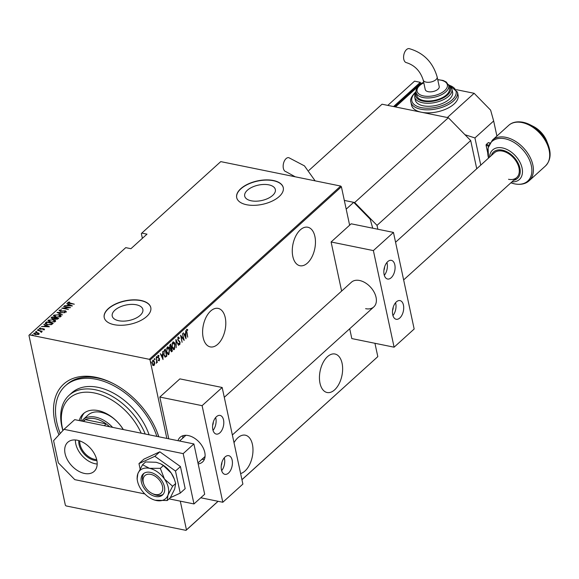<?xml version="1.0" encoding="UTF-8"?>
<svg xmlns="http://www.w3.org/2000/svg" width="579" height="579" viewBox="0 0 579 579"><rect width="100%" height="100%" fill="white"/><g stroke="black" fill="none" stroke-linecap="round" stroke-linejoin="round"><path stroke-width="0.87" d="M58.971 434.822A65.492 42.716 47.8 0 1 95.839 377.269A65.492 42.716 47.8 0 1 112.565 383.211A65.492 42.716 47.8 0 1 157.343 432.672A65.492 42.716 47.8 0 1 158.791 436.783M158.689 436.761A63.111 41.167 -132.2 0 0 157.104 432.064M113.151 383.515A63.111 41.167 -132.2 0 0 97.605 378.073A63.111 41.167 -132.2 0 0 66.686 384.622L65.347 385.831A63.111 41.167 -132.2 0 0 60.223 433.461M210.647 311.046A19.65 11.139 101.5 0 0 202.607 331.753A19.65 11.139 101.5 0 0 210.286 346.901A19.65 11.139 101.5 0 0 217.769 344.252A19.65 11.139 101.5 0 0 225.803 323.545A19.65 11.139 101.5 0 0 218.131 308.397A19.65 11.139 101.5 0 0 210.647 311.046M300.306 229.877A19.65 11.139 101.5 0 0 292.265 250.584A19.65 11.139 101.5 0 0 299.936 265.732A19.65 11.139 101.5 0 0 307.42 263.083A19.65 11.139 101.5 0 0 315.461 242.377A19.65 11.139 101.5 0 0 307.782 227.229A19.65 11.139 101.5 0 0 300.306 229.877M327.482 356.664A19.65 11.139 101.5 0 0 319.442 377.37A19.65 11.139 101.5 0 0 327.121 392.519A19.65 11.139 101.5 0 0 334.604 389.87A19.65 11.139 101.5 0 0 342.638 369.163A19.65 11.139 101.5 0 0 334.966 354.015A19.65 11.139 101.5 0 0 327.482 356.664M240.625 473.557A19.65 11.139 101.5 0 0 244.946 471.038A19.65 11.139 101.5 0 0 252.987 450.332A19.65 11.139 101.5 0 0 245.308 435.184A19.65 11.139 101.5 0 0 237.824 437.833A19.65 11.139 101.5 0 0 234.01 442.689M118.746 320.73A15.669 7.882 -12.1 0 0 135.406 318.407A15.669 7.882 -12.1 0 0 142.868 309.476A15.669 7.882 -12.1 0 0 136.355 304.786A15.669 7.882 -12.1 0 0 119.687 307.109A15.669 7.882 -12.1 0 0 112.225 316.04A15.669 7.882 -12.1 0 0 118.746 320.73M251.221 200.79A15.669 7.882 -12.1 0 0 267.882 198.474A15.669 7.882 -12.1 0 0 275.343 189.536A15.669 7.882 -12.1 0 0 268.83 184.853A15.669 7.882 -12.1 0 0 252.169 187.169A15.669 7.882 -12.1 0 0 244.7 196.107A15.669 7.882 -12.1 0 0 251.221 200.79M246.596 204.734A23.811 11.978 -12.1 0 0 271.92 201.21A23.811 11.978 -12.1 0 0 283.269 187.625A23.811 11.978 -12.1 0 0 273.36 180.503A23.811 11.978 -12.1 0 0 248.036 184.035A23.811 11.978 -12.1 0 0 236.695 197.613A23.811 11.978 -12.1 0 0 246.596 204.734M283.283 187.726A23.811 11.978 -12.1 0 0 273.404 180.706A23.811 11.978 -12.1 0 0 248.167 184.194A23.811 11.978 -12.1 0 0 236.717 197.714M114.121 324.674A23.811 11.978 -12.1 0 0 139.445 321.142A23.811 11.978 -12.1 0 0 150.786 307.565A23.811 11.978 -12.1 0 0 140.885 300.443A23.811 11.978 -12.1 0 0 115.561 303.968A23.811 11.978 -12.1 0 0 104.22 317.553A23.811 11.978 -12.1 0 0 114.121 324.674M150.808 307.666A23.811 11.978 -12.1 0 0 140.929 300.646A23.811 11.978 -12.1 0 0 115.691 304.127A23.811 11.978 -12.1 0 0 104.242 317.647M218.109 501.305L186.011 530.364L66.071 505.923L65.362 505.206L28.95 335.35L29.399 334.865L149.339 359.306L340.691 186.062L341.4 186.785L349.629 225.195M152.885 360.232L154.535 361.904L154.636 363.988L154.021 365.559L153.051 365.429L152.371 363.858L152.885 360.232L153.406 360.044M154.115 364.618L153.638 365.479L154.021 365.559L153.051 365.429M156.207 357.33L157.307 362.483L156.902 361.94L156.272 363.315L156.663 361.093L156.207 357.33M159.203 360.109L158.928 360.695L159.312 360.775L158.61 360.536L159.326 359.183L157.944 357.424L158.233 355.39L158.979 355.549L158.183 357.178L159.558 358.937L159.312 360.775L158.61 360.536M158.682 359.935L159.182 360.131M158.233 355.39L158.979 355.549L158.545 355.933M158.914 356.172L157.929 356.005M165.087 357.113L163.785 354.565L164.472 349.846L165.333 349.072L166.839 356.114L165.21 357.149M171.905 350.671L171.456 351.511L171.84 351.591L170.61 350.613L170.595 348.84L169.661 347.538L170.11 344.744L170.856 344.071L172.368 351.113L171.312 351.829M175.9 339.504L178.607 345.46L176.161 340.886L176.146 347.69L175.9 339.504M182.443 333.576L184.194 340.401L181.14 336.537L182.095 342.305L180.583 335.263L183.63 339.113L182.443 333.576M186.974 332.288L187.734 337.195L186.72 332.44L186.836 329.386L187.683 329.589L187.654 330.262L186.974 330.124L186.677 332.23M186.836 329.386L187.683 329.589L187.27 330.081M187.654 330.262L186.974 330.124M341.4 186.785L150.041 360.029L166.846 438.419M180.293 501.153L186.46 529.879L218.037 501.291M241.935 479.658L377.812 356.635L241.95 479.723M374.946 343.289L377.812 356.635M186.054 338.715L183.282 332.816L184.412 334.488L185.584 333.432L185.743 330.587L185.96 338.701M178.209 337.195L179.374 337.977L179.215 338.549L178.354 337.926L178.071 339.605L180.098 342.363L179.787 344.606L178.817 344.064L178.947 343.427L179.664 343.861L179.866 342.609L177.833 339.815L178.585 337.072M178.831 338.469L177.97 337.846L178.585 337.854L177.804 338.085M179.758 343.745L179.461 344.715M178.947 343.427L179.664 343.861M172.795 342.095C173.961 341.762 174.706 342.551 175.024 344.462L174.402 349.484L173.714 349.723L172.151 347.103L172.795 342.095L173.468 341.871M167.266 347.096C168.438 346.763 169.184 347.552 169.502 349.463L168.88 354.486L168.185 354.724L166.629 352.104L167.266 347.096L167.946 346.872M163.061 359.537L160.289 353.639L161.418 355.311L162.59 354.247L162.75 351.41L162.967 359.516M156.46 356.563L157.213 357.011L157.097 357.815L156.844 356.642M154.238 358.575L154.991 359.023L154.875 359.827L154.622 358.654M150.634 361.839L151.387 362.288L151.271 363.091L151.018 361.918M340.691 186.062L220.751 161.621L141.804 233.098L141.356 233.583L142.376 238.338M37.657 333.135L39.111 333.75L39.032 333.345L39.046 334.235L35.406 334.691L33.958 333.2L37.57 332.737L39.032 333.345L39.046 334.235M33.727 333.721L34.639 333.258M41.066 332.078L40.4 331.166L37.346 330.225L42.267 331.224L41.297 331.297L41.565 331.955L40.776 331.905L41.066 331.622L41.145 332.122M41.652 332.353L41.565 331.955M44.337 329.444L43.092 329.798L43.736 329.313L43.367 328.923L40.125 329.19L39.314 328.351L40.566 327.953L40.863 328.192L39.922 328.467L40.335 328.966L42.73 328.626L44.453 329.183M43.816 329.675L43.367 328.923M39.184 328.655L39.9 328.488L40.392 329.234M45.611 322.742L46.472 321.96L53.203 323.335L51.517 324.587L47.471 324.696L45.184 323.509L46.472 321.96M52.001 316.959L58.725 318.334L55.678 319.239L54.556 318.667L52.284 318.819L51.256 317.632L52.001 316.959L52.342 317.415M51.039 318.103L52.088 317.364M57.046 312.392L64.971 312.674L58.313 312.682L62.51 314.904L57.06 312.486M63.589 306.465L70.558 307.623L63.393 308.223L68.452 309.526L61.729 308.151L68.879 307.543L63.589 306.465M68.517 302.578L74.336 304.199L69.552 303.49L67.844 302.419L69.292 301.97L69.668 302.209L68.517 302.578L68.611 303.273M67.7 302.737L68.611 302.513M29.399 334.865L125.744 247.638L130.934 248.695L146.994 234.155L141.804 233.098M72.418 305.936L64.428 305.705L67.229 305.56L68.402 304.503L66.889 303.476L72.418 305.936M59.905 310.38L60.498 311.104L65.376 310.764L66.281 311.683L64.428 312.103L65.622 311.516L65.166 310.988L60.252 311.314L59.217 310.235L61.526 309.779L59.905 310.38L59.912 310.865M65.644 311.965L65.166 310.988M59.058 310.605L59.984 310.315M58.754 314.542C60.6 314.824 61.316 315.497 60.896 316.554L55.902 317.154L53.514 315.801L53.804 315.135L58.819 314.824M61.164 315.902L60.896 316.554M53.232 319.543C55.077 319.825 55.794 320.498 55.374 321.555L50.38 322.156L47.992 320.802L48.281 320.136L53.29 319.825M55.642 320.904L55.374 321.555M49.418 326.759L41.427 326.527L44.236 326.382L45.401 325.326L43.895 324.298L49.418 326.759M38.011 330.008L38.807 329.907L38.721 329.509L39.046 329.835L37.925 329.61L39.046 329.835M35.789 332.02L36.586 331.919L36.499 331.514L36.824 331.847L35.703 331.622L36.824 331.847M32.185 335.284L32.989 335.183L32.902 334.778L33.22 335.111L32.098 334.879L33.22 335.111M186.011 530.364L186.46 529.879M150.041 360.029L149.339 359.306M67.482 305.813L68.402 304.503L68.959 304.764L68.047 305.589L71.087 305.698L68.966 304.757M66.976 303.866L66.889 303.476M71.094 305.712L71.666 305.965M68.908 307.673L69.342 307.76M63.017 308.419L63.422 308.383M59.992 310.778L60.585 311.502M65.463 311.162L66.368 312.081M65.709 311.915L65.246 311.386L65.709 311.915M57.82 312.819L58.341 312.841M58.392 313.073L58.313 312.682M59.854 315.222L61.171 316.098M53.601 316.004L53.804 315.135M53.89 315.541L54.831 315.041M54.339 316.062L54.918 316.887M59.905 317.075L60.426 316.054M56.206 317.212L60.194 316.423L60.419 315.859L60.505 316.257M60.281 316.829L58.515 314.759L54.506 315.266L54.346 316.272M54.506 315.266L56.149 316.937M54.976 317.951L55.533 318.066M57.82 318.53L58.378 318.645M54.288 318.819L54.947 317.828L52.45 317.321L51.915 318.341M52.182 318.045L52.617 319M57.364 319.253L57.799 318.407L55.642 317.965L55.316 318.79M55.562 318.515L55.989 319.427M57.553 319.109L57.799 318.407M55.96 319.29L57.466 318.703M55.475 318.117L55.91 319.022M54.281 318.768L54.947 317.828M52.588 318.87L54.202 318.414M52.096 317.639L52.53 318.602M54.325 320.223L55.649 321.099M48.071 321.005L48.281 320.136M48.368 320.542L49.309 320.042M48.817 321.063L49.389 321.888M54.383 322.076L54.904 321.055M50.684 322.214L54.672 321.425L54.896 320.86L54.983 321.258M54.759 321.83L52.993 319.76L48.976 320.267L48.824 321.273M48.976 320.267L50.626 321.938M52.298 323.531L52.855 323.647M45.285 323.712L45.698 323.147M51.111 324.732L52.269 323.408L46.928 322.322L45.973 323.372L46.494 324.435M51.104 324.725L52.269 323.408M47.775 324.754L51.024 324.334M45.973 323.372L47.717 324.479M44.482 326.636L45.401 325.326L45.958 325.586L45.046 326.411L48.665 326.788M43.975 324.689L43.895 324.298M48.144 326.766L45.973 325.572M43.823 329.719L43.454 329.321L43.823 329.719M40.009 328.872L40.421 329.371L40.009 328.872M43.671 329.104L44.424 329.849M40.704 331.297L41.326 331.42M41.095 332.194L40.487 331.572M34.487 333.938L34.791 334.532M38.46 334.568L38.598 333.909M35.703 334.742L38.612 333.714L38.699 334.119M38.532 334.51L37.324 332.954L34.566 333.323L34.472 334.141M34.566 333.323L35.645 334.474M186.452 329.306L187.299 329.509M187.27 330.182L186.793 329.979L187.27 330.182M183.297 332.802L184.412 334.488M185.475 333.526L185.504 334.242M185.62 337.362L185.649 338.006M185.613 334.264L184.31 335.017L185.736 337.383L185.613 334.264L184.694 335.096L185.736 337.383M184.31 335.017L184.694 335.096M183.55 339.099L183.717 339.895M180.67 335.682L183.63 339.113M177.825 337.116L179.374 337.977M177.688 339.526L178.318 340.206M177.934 340.134L179.714 341.429M179.331 341.349L179.714 342.283M178.564 343.347L179.28 343.781L178.564 343.347M175.864 340.191L178.607 345.46M174.699 347.979L174.018 349.405L174.402 349.484M174.018 349.405L173.519 349.658M173.28 341.856L174.409 343.513M173.331 342.616L172.108 343.492M172.383 347.972L173.468 348.884M172.39 346.886L174.236 348.768L174.786 344.679L172.962 342.811L172.093 346.828M173.28 348.876L174.236 348.768M172.571 342.732L173.135 342.536M170.544 344.346L170.689 344.99M171.261 347.69L171.398 348.334M171.977 351.033L172.368 351.113M169.517 347.241L170.074 348.08L171.333 347.624L170.769 345.004L169.9 347.32L170.646 348.145M170.769 345.004L169.618 345.779M170.465 350.309L171.254 350.823M170.559 350.324L171.645 350.903L171.08 350.954M171.645 350.903L171.485 348.348L170.588 348.833M170.935 348.42L171.326 348.5L170.848 350.389M170.031 345.25L170.414 345.33M169.177 352.98L168.496 354.406L168.88 354.486M168.496 354.406L167.997 354.659M167.751 346.857L168.88 348.515M167.809 347.617L166.586 348.493M166.861 352.973L167.946 353.885M166.868 351.887L168.713 353.769L169.263 349.68L167.432 347.813L166.571 351.829M167.751 353.878L168.713 353.769M167.049 347.733L167.613 347.538M165.022 349.347L165.16 349.991M166.376 355.672L166.839 356.114M166.455 356.034L165.898 356.541L166.282 356.621M165.898 356.541L164.957 357.091M164.031 355.499L164.957 356.295M163.727 354.29L165.341 356.375L166.448 355.607L165.247 350.006L163.647 351.46M164.776 356.288L165.341 356.375M163.777 351.127L164.161 351.207L164.023 354.355M165.247 350.006L164.161 351.207M160.303 353.624L161.418 355.311M162.482 354.348L162.504 355.057M162.627 358.184L162.648 358.828M162.619 355.086L161.309 355.839L162.735 358.206L162.619 355.086L161.693 355.919L162.735 358.206M161.309 355.839L161.693 355.919M158.928 360.695L158.226 360.456M158.299 359.863L158.798 360.058M157.85 355.311L158.595 355.47M158.53 356.092L157.995 355.933L158.53 356.092M157.792 357.098L158.357 357.605M157.973 357.533L158.784 357.851M158.4 357.771L159.297 358.227M158.914 358.148L159.174 358.857M156.829 356.932L156.714 357.742M156.677 361.245L156.822 361.918M156.431 362.62L156.279 363.055M154.607 358.944L154.492 359.754M153.638 365.479L152.661 365.356M153.218 360.044L154 361.274M153.247 360.731L152.393 361.108M152.516 364.408L153.297 364.973M152.61 363.641L153.891 364.929L154.289 362.114L153.015 360.862L152.313 363.576M153.109 364.98L153.891 364.929M152.632 360.782L153.051 360.645M151.003 362.208L150.887 363.011M141.211 433.201A51.198 33.394 -132.2 0 0 94.413 392.982A51.198 33.394 -132.2 0 0 62.995 430.45M62.894 430.559A53.579 34.95 47.8 0 1 69.067 395.319A53.579 34.95 47.8 0 1 95.318 389.761A53.579 34.95 47.8 0 1 145.22 434.011M123.175 429.524A26.193 17.088 -132.2 0 0 100.949 412.299A26.193 17.088 -132.2 0 0 88.117 415.013L82.761 419.862A26.193 17.088 47.8 0 1 95.6 417.141A26.193 17.088 47.8 0 1 112.601 427.367M84.36 412.885A30.361 19.802 -132.2 0 0 80.799 420.882M79.236 420.571A30.361 19.802 47.8 0 1 83.311 413.739A30.361 19.802 47.8 0 1 98.191 410.591A30.361 19.802 47.8 0 1 123.341 429.553M156.858 436.385A63.111 41.167 -132.2 0 0 96.273 379.288A63.111 41.167 -132.2 0 0 65.347 385.831M149.1 434.807A53.579 34.95 -132.2 0 0 97.996 387.337A53.579 34.95 -132.2 0 0 71.738 392.895L69.067 395.319M96.896 460.58A15.597 10.176 47.8 0 1 94.471 460.334A15.597 10.176 47.8 0 1 78.802 440.597M79.757 440.901A14.888 9.705 -132.2 0 0 94.746 459.371A14.888 9.705 -132.2 0 0 96.686 459.603M109.634 426.759A25.006 16.313 -132.2 0 0 106.189 423.893A25.006 16.313 -132.2 0 0 95.144 418.755A25.006 16.313 -132.2 0 0 85.395 419.652A25.006 16.313 -132.2 0 0 82.927 421.317M104.234 425.659L106.189 423.893L85.395 419.652L83.441 421.425M81.625 421.056A26.193 17.088 47.8 0 1 82.761 419.862M395.566 242.246L494.321 152.842A16.668 10.871 47.8 0 1 502.492 151.112A16.668 10.871 47.8 0 1 517.018 162.757A16.668 10.871 47.8 0 1 516.7 177.558A16.668 10.871 47.8 0 1 508.528 179.287M476.741 168.757L470.698 140.567L377.03 225.369L354.674 202.534L344.324 200.421L353.711 202.339L346.191 209.142M377.863 229.241L377.03 225.369M354.674 202.534L448.341 117.725L382.031 104.213L308.882 170.443M448.341 117.725L470.698 140.567M150.323 472.348A14.287 9.322 -132.2 0 0 143.317 473.832A14.287 9.322 -132.2 0 0 143.049 486.512A14.287 9.322 -132.2 0 0 155.498 496.5A14.287 9.322 -132.2 0 0 162.496 495.016A14.287 9.322 -132.2 0 0 162.771 482.336A14.287 9.322 -132.2 0 0 150.323 472.348M160.311 468.346L149.462 468.324L142.557 464.727L137.867 473.658A19.049 12.427 -132.2 0 0 137.411 480.679A19.049 12.427 -132.2 0 0 141.319 489.762A19.049 12.427 -132.2 0 0 155.107 500.22L167.215 500.546L170.277 497.774L174.641 489.132L175.698 483.487L172.636 486.259L164.501 479.086L160.311 468.346L163.372 465.574L171.189 473.029L174.257 478.949L175.698 483.487M167.215 500.546L167.953 495.19L172.636 486.259M142.557 464.727L145.618 461.955L156.149 462.266L160.549 463.757L163.372 465.574M155.107 500.22A19.049 12.427 -132.2 0 0 156.359 500.524A19.049 12.427 -132.2 0 0 167.953 495.19A19.049 12.427 -132.2 0 0 164.501 479.086A19.049 12.427 -132.2 0 0 149.462 468.324A19.049 12.427 -132.2 0 0 137.867 473.658L137.129 479.021M160.549 463.757L161.013 463.996A19.049 12.427 47.8 0 1 171.189 473.029A19.049 12.427 -132.2 0 1 174.04 478.384L174.257 478.949M170.327 497.687L180.228 493.127L185.179 488.647L180.445 466.565L159.818 451.808L143.925 459.125L138.974 463.605L140.118 468.925M180.228 493.127L175.495 471.053L180.445 466.565M175.495 471.053L154.868 456.288L159.818 451.808M154.868 456.288L138.974 463.605M75.4 439.968A19.65 12.818 -132.2 0 0 95.202 463.757A19.65 12.818 -132.2 0 0 97.185 464.032M77.383 440.243A19.65 12.818 -132.2 0 0 67.757 442.284A19.65 12.818 -132.2 0 0 67.381 459.719A19.65 12.818 -132.2 0 0 84.498 473.448A19.65 12.818 -132.2 0 0 94.124 471.407A19.65 12.818 -132.2 0 0 94.5 453.972A19.65 12.818 -132.2 0 0 77.383 440.243M169.075 498.859L193.972 503.94L183.188 453.625L64.016 429.343L53.579 440.684L58.327 462.824L74.8 479.651L144.801 493.916M193.972 503.94L204.677 494.242L193.893 443.934L74.72 419.645L64.016 429.343M183.188 453.625L193.893 443.934M315.142 180.858L304.453 165.869L288.791 157.669A7.143 4.053 101.5 0 0 286.069 158.632A7.143 4.053 101.5 0 0 283.153 166.159A7.143 4.053 101.5 0 0 285.939 171.666L295.239 176.798M372.724 228.198L370.184 219.166L353.711 202.339M221.265 465.581A4.762 2.7 101.5 0 0 221.931 462.303M212.638 425.326A4.762 2.7 101.5 0 0 213.304 422.055M177.992 440.691A16.668 10.871 47.8 0 1 180.127 437.297A16.668 10.871 47.8 0 1 188.298 435.567A16.668 10.871 47.8 0 1 202.824 447.22A16.668 10.871 47.8 0 1 202.505 462.013A16.668 10.871 47.8 0 1 198.344 463.902M216.452 416.699A9.525 5.399 -78.5 0 1 220.078 415.418A9.525 5.399 -78.5 0 1 223.805 422.764A9.525 5.399 -78.5 0 1 219.904 432.803A9.525 5.399 -78.5 0 1 216.278 434.084A9.525 5.399 -78.5 0 1 212.558 426.745A9.525 5.399 -78.5 0 1 216.452 416.699M215.641 417.553A9.525 5.399 -78.5 0 1 213.029 430.385M228.531 473.05A9.525 5.399 101.5 0 0 232.432 463.012A9.525 5.399 101.5 0 0 228.712 455.666A9.525 5.399 101.5 0 0 225.079 456.954A9.525 5.399 101.5 0 0 221.185 466.992A9.525 5.399 101.5 0 0 224.905 474.339A9.525 5.399 101.5 0 0 228.531 473.05M221.656 470.633A9.525 5.399 101.5 0 0 224.268 457.801M222.814 502.261L202.1 405.662L222.177 387.489L242.883 484.087L222.814 502.261L200.775 497.774M202.1 405.662L159.818 397.049L168.771 438.817M159.818 397.049L179.888 378.876L222.177 387.489M155.071 494.488A11.906 7.766 -132.2 0 0 162.518 486.382A11.906 7.766 -132.2 0 0 150.75 474.36A11.906 7.766 -132.2 0 0 143.882 484.413A11.906 7.766 -132.2 0 0 152.024 493.409A11.906 7.766 -132.2 0 0 155.071 494.488M163.126 494.365A14.287 9.322 47.8 0 1 156.837 495.291A14.287 9.322 47.8 0 1 153.189 493.988L152.024 493.409M198.069 462.816L204.655 456.853A14.287 9.322 -132.2 0 0 205.06 456.447M204.474 459.082A16.668 10.871 47.8 0 1 201.839 459.4M182.66 438.216A16.668 10.871 47.8 0 1 183.239 435.625M143.882 484.413L143.418 483.197A14.287 9.322 47.8 0 1 144.033 473.275M185.917 435.307A14.287 9.322 -132.2 0 0 185.468 435.669L179.57 441.017M406.509 49.599A7.143 4.053 101.5 0 0 403.585 57.126A7.143 4.053 101.5 0 0 406.371 62.633C414.665 65.239 420.267 71.022 423.191 79.989A7.143 3.597 167.9 0 0 426.158 82.124A7.143 3.597 167.9 0 0 435.944 79.663A7.143 3.597 167.9 0 0 437.159 76.993C432.882 62.242 423.575 52.79 409.23 48.636A7.143 4.053 101.5 0 0 406.509 49.599M437.159 76.993L439.215 86.553A7.143 3.597 167.9 0 1 435.806 90.628A7.143 3.597 167.9 0 1 428.214 91.685A7.143 3.597 167.9 0 1 425.239 89.55L423.191 79.989M416.142 92.553L416.786 95.571A16.668 8.388 -12.1 0 0 429.025 100.985A16.668 8.388 -12.1 0 0 446.547 94.818A16.668 8.388 -12.1 0 0 449.391 88.587L448.739 85.562A16.668 8.388 167.9 0 1 445.895 91.8A16.668 8.388 167.9 0 1 428.38 97.967A16.668 8.388 167.9 0 1 416.142 92.553C415.563 90.519 416.569 88.211 419.145 85.634L423.748 82.602M414.68 97.077L415.324 100.095A19.049 9.582 -12.1 0 0 429.307 106.275A19.049 9.582 -12.1 0 0 449.326 99.233A19.049 9.582 -12.1 0 0 452.583 92.112L451.931 89.094A19.049 9.582 167.9 0 1 448.682 96.215A19.049 9.582 167.9 0 1 428.663 103.257A19.049 9.582 167.9 0 1 414.68 97.077L414.948 93.66L416.026 91.576M410.88 102.099L411.531 105.117A23.811 11.978 -12.1 0 0 421.432 112.246A23.811 11.978 -12.1 0 0 454.037 104.046A23.811 11.978 -12.1 0 0 458.098 95.137L457.453 92.119A23.811 11.978 167.9 0 1 453.386 101.028A23.811 11.978 167.9 0 1 428.366 109.829A23.811 11.978 167.9 0 1 410.88 102.099C409.903 99.791 411.307 96.592 415.107 92.502L415.823 91.887M496.898 136.051L493.663 120.975L490.616 110.133L474.143 93.299L447.379 117.53L395.486 106.956L422.25 82.725L423.148 82.906M474.143 93.299L456.433 89.694M489.856 143.237A7.143 4.661 -132.2 0 0 488.256 142.695L486.382 144.395A7.143 4.661 47.8 0 1 488.821 145.38M488.256 142.695A0.717 0.405 -78.5 0 1 488.748 142.818M487.706 152.805L486.107 145.358A0.717 0.405 -78.5 0 1 486.382 144.395M464.98 134.726L474.932 137.94L493.663 120.975M474.932 137.94L480.758 165.116M394.646 106.782L419.869 83.948L420.709 84.114L420.325 82.334L393.561 106.565L387.8 105.385L414.557 81.161L420.325 82.334M392.548 310.503A4.762 2.7 101.5 0 0 393.213 307.232M383.92 270.255A4.762 2.7 101.5 0 0 384.586 266.984M224.283 397.317L351.41 282.226A16.668 10.871 47.8 0 1 359.573 280.497A16.668 10.871 47.8 0 1 374.106 292.149A16.668 10.871 47.8 0 1 373.788 306.942A16.668 10.871 47.8 0 1 365.617 308.672M387.735 261.628A9.525 5.399 -78.5 0 1 391.361 260.347A9.525 5.399 -78.5 0 1 395.088 267.693A9.525 5.399 -78.5 0 1 391.187 277.732A9.525 5.399 -78.5 0 1 387.561 279.013A9.525 5.399 -78.5 0 1 383.841 271.674A9.525 5.399 -78.5 0 1 387.735 261.628M386.924 262.482A9.525 5.399 -78.5 0 1 384.311 275.315M399.814 317.98A9.525 5.399 101.5 0 0 403.715 307.941A9.525 5.399 101.5 0 0 399.995 300.595A9.525 5.399 101.5 0 0 396.362 301.883A9.525 5.399 101.5 0 0 392.468 311.922A9.525 5.399 101.5 0 0 396.188 319.268A9.525 5.399 101.5 0 0 399.814 317.98M392.938 315.562A9.525 5.399 101.5 0 0 395.551 302.73M394.096 347.19L373.383 250.591L393.459 232.418L414.166 329.017L394.096 347.19L351.808 338.577L349.702 328.749M373.383 250.591L331.101 241.979L341.624 291.085M331.101 241.979L351.171 223.805L393.459 232.418M54.875 318.378L54.788 317.972M52.161 323.987L52.074 323.589M178.672 340.799L179.056 340.879M164.537 350.223L164.921 350.302M529.126 180.757C525.667 183.927 520.89 184.983 514.803 183.919L510.91 182.798A26.692 17.406 -132.2 0 0 514.637 183.869A26.692 17.406 -132.2 0 0 531.341 165.703A26.692 17.406 -132.2 0 0 504.968 138.757A26.692 17.406 -132.2 0 0 488.538 158.081L488.061 147.956L492.367 140.154A27.387 17.862 47.8 0 1 505.785 137.31A27.387 17.862 47.8 0 1 529.655 156.453A27.387 17.862 47.8 0 1 529.126 180.757L545.418 166.014A27.387 17.862 -132.2 0 0 545.939 141.703A27.387 17.862 -132.2 0 0 522.077 122.567A27.387 17.862 -132.2 0 0 508.651 125.404C512.104 122.234 516.881 121.185 522.982 122.241L529.966 124.717A26.692 17.406 47.8 0 1 548.212 144.873L546.887 141.428A19.925 12.999 -132.2 0 0 533.259 126.381L529.966 124.717A26.692 17.406 47.8 0 0 523.148 122.299M489.537 157.17A19.925 12.999 47.8 0 1 502.391 147.92A19.925 12.999 47.8 0 1 521.773 166.795A19.925 12.999 47.8 0 1 511.916 181.886M513.653 180.308A17.819 11.623 -132.2 0 0 519.066 165.348A17.819 11.623 -132.2 0 0 502.283 150.142A17.819 11.623 -132.2 0 0 491.281 155.592M415.367 92.683A22.624 11.377 -12.1 0 0 421.476 107.658A22.624 11.377 -12.1 0 0 452.213 99.827A22.624 11.377 -12.1 0 0 449.499 85.366M416.113 92.416A17.862 8.982 -12.1 0 0 425.703 101.535A17.862 8.982 -12.1 0 0 447.502 95.014A17.862 8.982 -12.1 0 0 448.711 85.431M423.792 82.797A15.481 7.788 -12.1 0 0 419.732 85.504A15.481 7.788 -12.1 0 0 423.531 95.926A15.481 7.788 -12.1 0 0 444.723 90.599A15.481 7.788 -12.1 0 0 437.76 79.801M488.473 146.357A6.427 4.191 -132.2 0 0 486.107 145.358M65.716 311.307L65.803 311.712M43.794 329.183L43.881 329.581M39.835 328.662L39.922 329.06M187.198 330.059L186.814 329.987M179.439 343.926L179.056 343.854M159.015 360.181L158.632 360.102M158.603 355.947L158.212 355.868M197.642 461.449L198.843 467.029M492.367 140.154L508.651 125.404M546.887 141.428C544.137 134.791 539.599 129.776 533.259 126.381M545.418 166.014C550.52 160.752 551.454 153.71 548.212 144.873M137.411 480.679L137.057 478.681M516.7 177.558L403.643 279.91M373.788 306.942L232.36 434.981M448.739 85.562L446.293 82.03L443.138 80.474L437.724 79.605M451.931 89.094L450.288 86.083L448.443 84.628M457.453 92.119L448.754 84.823M488.524 142.6L489.957 143.064"/></g></svg>
